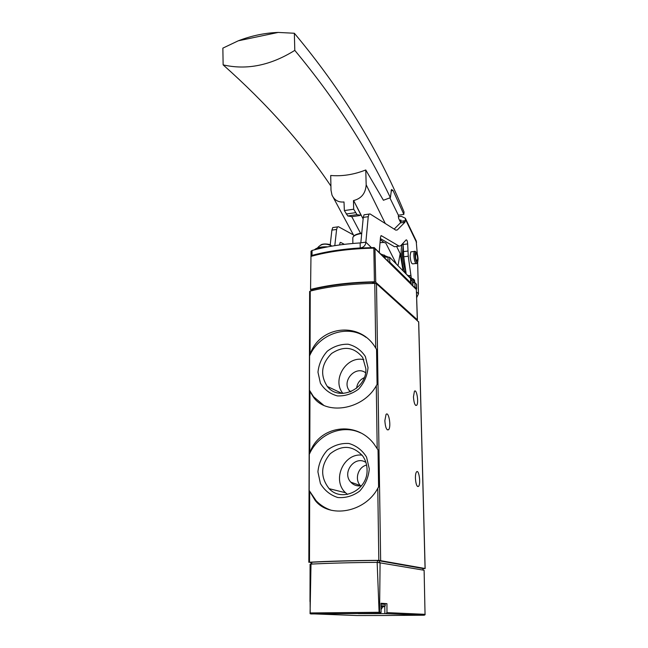 <?xml version="1.0" encoding="UTF-8"?>
<svg xmlns="http://www.w3.org/2000/svg" width="648" height="648" viewBox="0 0 648 648"><rect width="100%" height="100%" fill="white"/><g stroke="black" fill="none" stroke-linecap="round" stroke-linejoin="round"><path stroke-width="0.97" d="M309.793 452.895L309.299 454.345L309.193 490.495L315.163 500.41C329.208 518.748 364.921 512.576 377.776 488.309L378.586 486.923L378.035 449.963L373.912 443.84C355.833 420.042 318.881 425.947 309.793 452.895L309.963 391.384L312.944 396.374C325.085 415.716 362.864 410.257 376.277 385.738L377.071 384.45L376.553 349.377L374.73 346.494C358.457 320.946 319.262 326.373 310.06 354.456L309.582 355.89L309.485 390.226L309.963 391.384M309.631 291.503L310.238 291.082C328.649 286.416 350.171 283.848 374.787 283.387L376.496 283.743L418.64 321.951M311.089 562.667L309.485 562.221C329.241 561.152 352.35 560.528 378.821 560.35L425.072 568.507L423.023 568.652M384.758 606.431L384.872 613.615L424.14 615.219L425.056 614.774L424.108 570.272M384.872 613.615L358.304 613.632L380.327 613.364L381.097 612.344L381 603.256L386.929 603.669L386.978 612.611L385.933 613.599M381.551 615.495L356.943 615.535L310.206 613.753L310.028 588.821M381.551 615.503L424.14 615.219M380.084 562.488L379.566 612.992L379.104 612.287L377.152 562.367L424.108 570.248L424.246 574.97M309.995 601.587L310.092 564.246L311 564.108L310.068 613.648M311 564.108C329.994 563.128 352.042 562.553 377.152 562.367M380.327 613.364L379.064 613.308L379.566 612.992M311.089 564.1L311.089 562.334L311.769 562.245C330.601 561.249 352.48 560.666 377.411 560.48L422.95 568.515M384.053 603.628L381.008 603.361M386.929 603.669L384.442 603.709M384.847 420.657L386.062 414.404C388.768 410.937 391.416 426.959 388.606 429.713C386.613 430.515 385.358 427.494 384.847 420.657M415.417 478.192C415.376 475.025 415.757 472.927 416.534 471.898C418.924 468.901 421.022 484.056 418.551 486.381C416.907 487.029 415.862 484.299 415.417 478.192M413.448 396.876L414.428 391.279C416.68 388.363 419.005 403.064 416.656 405.316C414.995 405.891 413.926 403.072 413.448 396.876M381.065 609.638L382.757 606.787L381.04 606.625M366.088 337.365C348.089 323.87 319.035 333.712 309.582 355.89M309.485 390.226L313.543 396.689L323.676 405.259M368.024 367.635L365.375 356.546C361.195 350.171 355.469 346.064 348.187 344.226C340.589 344.056 333.607 346.405 327.24 351.248C321.87 357.291 318.784 364.281 317.974 372.211L320.412 383.219C324.421 389.659 330.067 393.887 337.341 395.904C345.019 396.228 352.131 393.935 358.676 389.035C364.176 382.855 367.295 375.727 368.024 367.635M360.62 432.896C342.152 423.905 317.941 434.249 309.299 454.345M309.193 490.495L316.086 500.677C320.412 505.221 325.539 508.429 331.452 510.316M369.287 468.877L366.557 457.099C362.273 450.222 356.384 445.686 348.908 443.483C341.115 443.03 333.947 445.241 327.41 450.109C321.902 456.273 318.735 463.514 317.909 471.833L320.412 483.513C324.518 490.447 330.31 495.113 337.786 497.518C345.668 498.142 352.974 495.995 359.697 491.071C365.342 484.769 368.534 477.374 369.287 468.877M363.844 359.664C346.607 355.363 331.42 379.817 342.922 393.425M365.561 372.721C355.614 365.132 341.35 381.024 349.385 390.72L350.398 391.878M365.861 368.704L362.75 357.607C354.156 346.899 343.78 345.522 331.63 353.46C321.335 363.901 319.893 374.892 327.321 386.451C338.888 401.954 367.043 389.205 365.861 368.704M362.078 455.147C343.707 452.758 331.59 480.128 345.554 492.739L347.474 494.408M365.934 462.453C355.047 454.904 341.504 472.522 350.787 482.144C353.743 485.312 357.364 486.486 361.633 485.66M367.06 469.557C366.954 464.495 365.521 459.999 362.759 456.046C352.868 445.33 342.014 444.577 330.18 453.778C320.541 465.515 320.193 477.155 329.16 488.681C342.006 502.937 368.177 489.929 367.06 469.557M364.241 377.671C359.794 379.777 357.242 383.3 356.586 388.249M366.598 465.078C358.125 466.941 354.334 479.277 360.345 485.587L360.58 485.846M388.606 429.713L387.269 429.827M311.672 290.725L310.562 289.68L310.975 255.903L310.562 289.68M375.751 282.269L374.957 248.581L374.252 247.593L373.831 248.135L374.406 281.791L375.751 282.269L417.312 319.796L417.118 320.339M374.252 247.593L373.839 247.601M374.649 248.014L416.348 289.259L417.312 319.796M310.74 289.413C328.941 284.812 350.163 282.277 374.406 281.791M387.69 256.892L380.57 253.87M385.763 256.964L382.822 256.106M312.352 289.745L313 289.308C330.18 285.152 349.985 282.779 372.398 282.196L375.087 283.387M413.699 286.886L415.004 287.129L416.567 288.684L416.348 289.283M388.541 261.752L389.764 262.1L410.63 282.795L410.297 283.281M311.121 255.871L312.02 255.409C325.96 251.602 342.031 249.116 360.223 247.941L360.879 247.852C363.933 247.147 365.594 245.244 365.861 242.158L360.823 242.83L363.277 217.388L364.055 214.804L365.091 214.634M311.032 251.23L312.036 250.468C325.96 246.621 341.998 244.102 360.166 242.919L360.823 242.83M383.778 257.045L389.675 257.248L410.532 278.47M416.672 288.87L416.559 284.383L414.89 282.569L410.581 283.127M417.636 262.14L418.47 293.828L416.64 297.683M380.886 235.767L381.348 235.678L380.506 237.079L379.193 252.509M411.261 277.895L408.264 256.219L407.665 243.907C407.43 241.088 406.928 239.744 406.166 239.865L400.602 245.867L399.079 246.11L381.348 235.678M416.162 240.773L417.312 254.121M398.269 216.74L401.29 216.311L405.332 218.246L405.365 220.66L404.927 222.248L397.313 229.951L395.774 230.113L370.032 213.929L364.055 214.804M371.434 247.625L365.861 242.158L368.242 216.683L369.004 214.099M416 263.469L413.019 263.833C411.545 264.149 410.573 261.509 410.095 255.928L410.783 251.894L411.553 251.797M399.524 220.239L400.974 220.036L400.861 221.284L405.365 220.66M339.584 244.944L340.135 242.514L340.646 242.417L344.38 244.328M334.805 245.641L336.604 229.457L337.454 226.913L338.491 226.743L353.435 234.924M394.17 229.109L400.415 222.871L400.861 221.284M333.817 227.399L332.756 227.57L331.898 230.105L330.197 245.057M407.665 243.907L403.153 244.499L403.745 256.794L406.158 273.804M403.153 244.499L403.048 243.227M380.384 238.569L394.454 246.718L395.952 246.515M415.757 251.853L414.534 251.408C412.663 253.222 415.012 265.777 416.753 263.372M418.065 258.916C417.782 254.948 417.077 252.639 415.951 252.007C413.627 252.023 416.275 266.255 417.774 261.816L418.065 258.916M417.66 258.479C417.369 254.996 416.761 253.352 415.854 253.538C415.19 257.345 415.651 259.84 417.239 261.014L417.66 258.479M360.166 242.919L360.223 247.941M386.759 244.944L395.24 261.752L385.803 243.049L383.875 242.417L380.287 239.679M395.24 261.752L396.236 263.728M396.6 246.434L400.172 253.676L397.994 265.599M353.468 200.572L353.678 209.223L344.355 210.576L344.007 201.974C338.394 202.492 334.392 200.192 331.987 195.072L330.998 190.18L330.715 175.487C342.257 176.459 353.946 174.62 365.764 169.97L366.177 184.81C365.61 193.298 361.43 198.547 353.63 200.548L361.106 215.355L357.024 214.642L347.765 215.962L351.937 216.659L359.591 215.573M383.875 242.417L380.028 242.676M294.346 33.251L294.8 50.374C334.546 98.196 366.395 147.299 390.371 197.672L391.514 189.483L393.085 190.52L403.85 214.415L404.052 211.985C378.246 149.405 341.682 89.829 294.346 33.251L278.186 32.432C264.789 32.927 251.473 35.713 238.237 40.816L278.186 32.432M294.8 50.374C270.621 65.456 246.734 70.292 223.131 64.873L222.863 48.13L238.237 40.816M403.85 214.415L398.366 215.185L389.869 197.875M398.366 215.185L398.617 218.344L400.764 222.855M365.764 169.97L383.422 200.256L390.371 197.672M400.172 253.676L403.072 270.702M330.926 186.122C302.843 144.148 266.911 103.737 223.131 64.873M353.678 209.223L357.024 214.642M344.355 210.576L347.765 215.962M405.648 270.184C403.793 265.591 402.748 260.059 402.505 253.595L403.186 245.916M408.362 275.611L407.276 274.93M330.423 246.37C333.461 244.021 321.465 242.87 320.509 245.43M310.238 291.082L310.06 354.456M309.679 491.775L309.485 562.221M377.776 488.309L378.821 560.35M376.277 385.738L377.193 448.57M376.496 283.743L380.651 560.423M374.787 283.387L375.735 348.041M379.064 613.308L310.878 613.948M386.978 612.611L425.12 614.336M379.971 612.295L381.097 612.344M379.104 612.287L310.222 612.951M422.99 570.046L422.95 568.458M379.283 562.415L379.258 560.552M377.436 562.367L377.411 560.48M311.761 564.068L311.769 562.245M418.64 321.708L425.072 568.507M381.008 603.418L384.28 603.669L385.179 604.341L381.016 604.139M383.883 606.666L385.204 605.953L381.032 605.75M382.717 606.884L383.827 606.666L381.04 606.577M374.957 248.581L416.267 289.421M373.831 248.135C349.952 248.654 329.038 251.392 311.089 256.357M361.722 233.491C356.238 234.333 353.273 235.783 352.812 237.832C353.249 235.516 356.238 233.936 361.762 233.086L356.578 234.349M352.86 243.462L352.812 238.14M374.147 282.544L374.163 283.395M372.398 282.196L372.414 283.427M313 289.308L313 290.393M387.99 256.883L388.071 261.29M416.453 284.14L416.567 288.684M414.89 282.569L415.004 287.129M410.524 278.186L410.63 282.795M389.675 257.248L389.764 262.1M418.47 293.828L416.437 291.827M405.47 219.413L416.567 242.465M400.383 222.904L404.895 222.28M395.839 230.153L397.313 229.951M368.242 216.683L363.277 217.388M403.518 220.919L404.231 222.369M331.898 230.105L336.604 229.457M410.978 275.384L408.507 275.684M408.264 256.219L403.745 256.794M407.835 251.051L403.315 251.626M399.079 246.11L394.454 246.718M340.168 242.482L340.646 242.417M412.776 282.455L412.857 285.817M312.036 250.468L312.02 255.409M353.63 200.548L363.123 218.927M366.177 184.81L385.285 223.519M351.791 216.707L360.547 233.272M393.085 190.52L391.036 190.828M405.842 273.488C403.153 269.041 401.59 262.351 401.169 253.433C401.104 249.213 401.493 246.07 402.335 243.996M355.485 212.674L346.194 214.01M405.721 270.694C403.736 266.109 402.619 260.415 402.359 253.619L403.178 245.454M394.664 260.561L394.519 262.108M413.659 279.491L410.249 277.911M414.663 281.961L414.639 280.932C414.623 279.847 413.278 278.98 410.589 278.34L410.702 282.925M414.623 282.431L414.663 282.147C414.655 281.062 413.303 280.203 410.621 279.555M413.967 282.326L410.646 280.43M327.71 246.856C321.513 246.653 317.285 247.52 315.033 249.48M325.863 247.212C320.566 247.285 316.84 248.127 314.677 249.755M309.631 291.462L308.829 562.302M423.055 570.062L423.014 568.49M418.705 321.845L425.137 568.531M385.179 604.357L385.204 605.929M415.635 405.397L416.656 405.316M417.458 486.437L418.551 486.381M313.543 396.689L312.944 396.374M316.086 500.677L315.163 500.41M342.063 393.425L327.321 386.451M345.554 492.739L329.16 488.681M350.973 391.643L349.385 390.72M360.345 485.587L350.787 482.144M416.348 289.243L417.417 319.974M374.196 247.577C350.131 248.071 329.062 250.849 310.983 255.911M384.005 254.923L386.24 256.948M379.347 250.695L379.38 252.696M312.352 289.705L312.352 290.555M332.756 227.57L337.454 226.913M400.415 222.871L404.927 222.248M405.332 218.246L416.429 241.315M410.783 251.894L414.534 251.408M415.951 252.007L414.947 251.189M311.032 251.157L311.016 255.895M416.769 261.079L417.239 261.014M333.202 197.324L353.938 235.864M411.529 278.227L407.616 275.27M414.631 280.795C414.509 279.499 413.027 278.527 410.208 277.871M331.962 246.102C325.831 242.984 321.011 243.599 317.496 247.957M327.799 246.839C321.278 246.588 316.823 247.585 314.426 249.828"/></g></svg>
